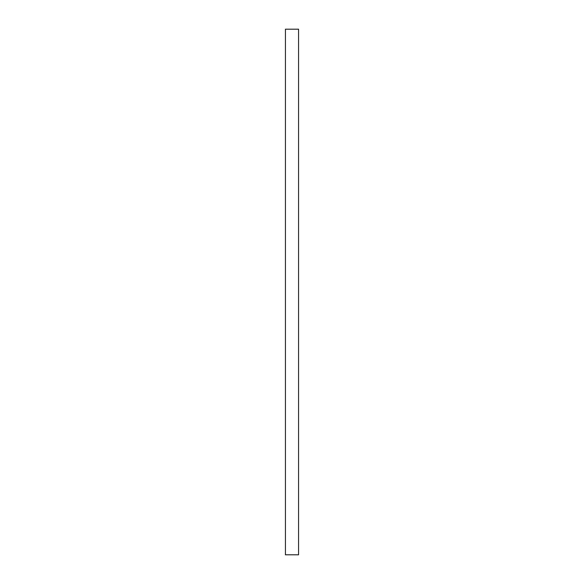 <?xml version="1.0" encoding="UTF-8"?>
<svg xmlns="http://www.w3.org/2000/svg" width="584" height="584" viewBox="0 0 584 584"><rect width="100%" height="100%" fill="white"/><g stroke="black" fill="none" stroke-linecap="round" stroke-linejoin="round"><path stroke-width="0.88" d="M285.43 29.2L298.57 29.2L298.57 554.8L285.43 554.8L285.43 29.2"/></g></svg>

